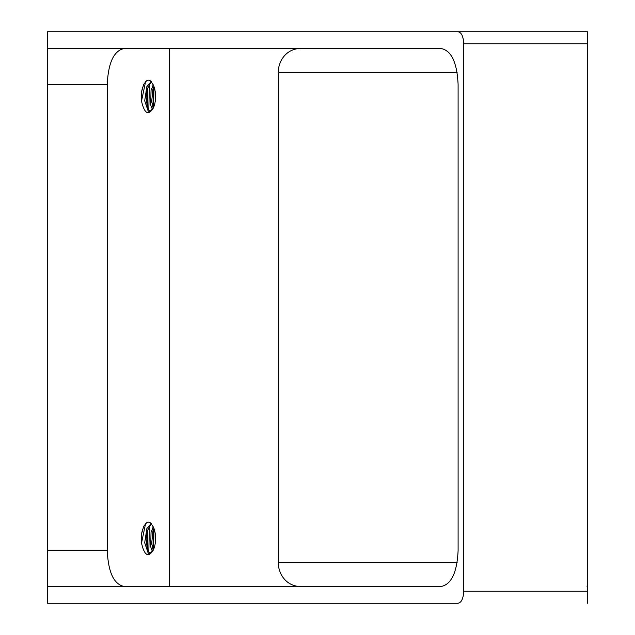 <?xml version="1.0" encoding="UTF-8"?>
<svg xmlns="http://www.w3.org/2000/svg" width="635" height="635" viewBox="0 0 635 635"><rect width="100%" height="100%" fill="white"/><g stroke="black" fill="none" stroke-linecap="round" stroke-linejoin="round"><path stroke-width="0.95" d="M155.543 538.909L155.519 539.98M150.479 553.506L148.415 551.561L147.288 548.926L146.145 539.051L147.55 530.757L149.749 526.026L151.725 524.05M141.573 533.71L143.772 526.24L146.939 522.414L148.915 522.105L150.559 522.875L153.329 526.971A15.177 6.413 90 0 1 153.321 549.989C148.439 557.982 144.518 555.744 141.557 543.282A18.518 7.826 90 0 1 141.573 533.71L142.645 529.066M151.273 523.526L146.868 528.542L144.693 542.766L148.177 553.069L149.741 553.656L153.321 549.989M155.543 96.925L155.519 97.996M150.479 111.522L148.415 109.577L147.288 106.942L146.145 97.068L147.55 88.773L149.749 84.05L151.725 82.074M153.321 85.011A15.177 6.413 90 0 1 153.321 108.006C148.439 115.999 144.518 113.768 141.557 101.306M151.273 81.55L146.868 86.566L144.693 100.79L148.177 111.085L149.741 111.673L153.321 108.006M152.979 107.648L153.281 87.844M153.448 107.736L154.067 86.804M141.541 101.005L145.621 81.463M141.573 101.298A18.518 7.826 90 0 1 141.573 91.726L142.645 87.09M152.979 549.624L153.281 529.82M153.448 549.719L154.067 528.78M141.541 542.981L145.621 523.438M587.55 603.25L587.55 591.248L463.701 591.248C463.359 598.527 461.494 602.528 458.105 603.25L47.45 603.25L47.45 586.446L441.309 586.446C451.493 584.271 457.089 572.27 458.105 550.442L458.105 84.558C457.089 62.73 451.493 50.729 441.309 48.554L47.45 48.554L47.45 84.558L107.236 84.558C108.252 62.73 113.848 50.729 124.031 48.554M587.05 586.422L587.55 586.438L587.55 581.533M587.55 575.747L587.55 574.429M587.55 43.751L587.55 31.75L458.105 31.75C461.494 32.472 463.359 36.473 463.701 43.751L587.55 43.751L587.55 591.248M463.701 591.248L463.701 43.751M107.236 84.558L107.236 550.442L47.45 550.442L47.45 586.446M47.45 550.442L47.45 84.558M587.55 31.75L47.45 31.75L47.45 48.554M300.022 48.554A24.003 21.757 90 0 0 278.265 72.557L457.144 72.557M457.144 562.443L278.265 562.443A24.003 21.757 90 0 0 300.022 586.446M147.598 549.823L147.868 529.828M150.162 524.121L150.82 523.089M148.773 552.101L149.479 526.431M153.249 526.78L151.043 532.297L150.67 546.806L152.471 551.664M153.218 550.227L151.678 543.489L152.979 530.741L153.9 528.32M107.236 550.442C108.252 572.27 113.848 584.271 124.031 586.446M169.489 48.554L169.489 586.446M141.573 91.726L143.772 84.257L146.939 80.431L148.915 80.129L150.559 80.899L153.329 84.987M147.598 107.839L147.868 87.852M150.162 82.137L150.82 81.113M148.773 110.117L149.479 84.447M153.249 84.796L151.043 90.321L150.67 104.831L152.471 109.688M153.218 108.252L151.678 101.505L152.979 88.757L153.9 86.344M278.265 562.443L278.265 72.557M47.45 31.75L458.105 31.75M47.45 603.25L458.105 603.25"/></g></svg>
